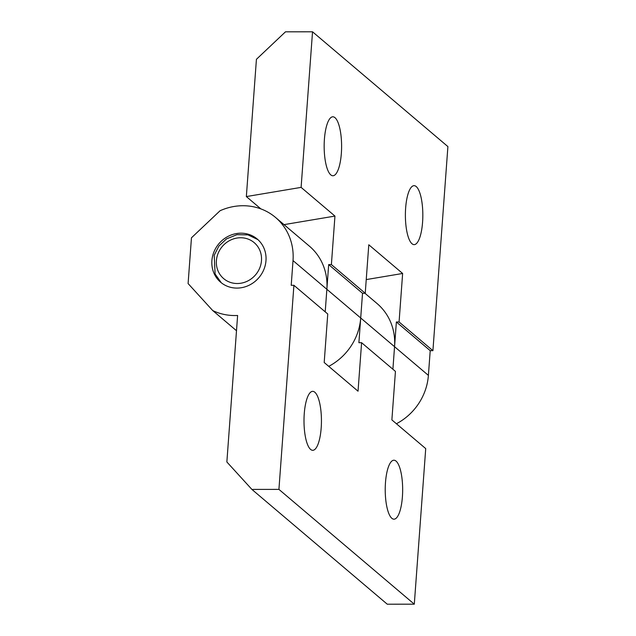 <?xml version="1.0" encoding="UTF-8"?>
<svg xmlns="http://www.w3.org/2000/svg" width="636" height="636" viewBox="0 0 636 636"><rect width="100%" height="100%" fill="white"/><g stroke="black" fill="none" stroke-linecap="round" stroke-linejoin="round"><path stroke-width="0.95" d="M212.742 310.575A56.612 52.454 -49.7 0 0 237.618 315.48L226.861 461.975L251.888 489.41L278.926 489.386L293.911 285.302L291.209 285.31L293.021 260.593A56.612 52.454 -49.7 0 0 275.555 217.464A56.612 52.454 -49.7 0 0 220.072 210.739L191.46 237.8L188.097 283.561L212.742 310.575L236.497 330.72M236.926 288.092A28.31 26.227 130.3 0 1 220.636 282.233A28.31 26.227 130.3 0 1 218.935 243.675A28.31 26.227 130.3 0 1 257.246 239.049A28.31 26.227 130.3 0 1 263.837 269.6A28.31 26.227 130.3 0 1 236.926 288.092M325.211 311.847L326.864 289.293A56.612 52.454 -49.7 0 0 309.398 246.156L275.555 217.464M328.733 366.352A56.612 52.454 -49.7 0 0 360.707 317.992L358.895 342.701L361.598 342.701L358.036 391.204L324.193 362.504L327.755 314.001L293.911 285.302M392.897 369.238L394.551 346.692A56.612 52.454 -49.7 0 0 377.084 303.555L364.969 293.283M314.82 392.229A29.487 8.721 -90 0 1 321.379 424.443A29.487 8.721 -90 0 1 312.745 450.312A29.487 8.721 -90 0 1 310.622 449.429A29.487 8.721 -90 0 1 304.064 417.216A29.487 8.721 -90 0 1 312.697 391.347A29.487 8.721 -90 0 1 314.82 392.229M396.045 461.1A29.487 8.721 -90 0 1 402.596 493.313A29.487 8.721 -90 0 1 393.97 519.191A29.487 8.721 -90 0 1 391.848 518.3A29.487 8.721 -90 0 1 385.289 486.095A29.487 8.721 -90 0 1 393.923 460.218A29.487 8.721 -90 0 1 396.045 461.1M278.926 489.386L414.298 604.176L425.723 448.595L391.879 419.903L395.441 371.4L361.598 342.701M414.298 604.176L387.26 604.2L251.888 489.41M402.636 273.472L399.074 321.975L396.371 321.975L394.551 346.692L360.707 317.992L362.52 293.283L365.231 293.276L368.793 244.773L402.636 273.472L366.233 279.586M260.879 208.894L246.347 196.572L301.106 187.381L312.53 31.8L447.903 146.59L432.917 350.675L430.214 350.675L428.394 375.383A56.612 52.454 130.3 0 1 396.419 423.751M412.009 243.747A29.487 8.721 -90 0 1 405.45 211.542A29.487 8.721 -90 0 1 414.084 185.664A29.487 8.721 -90 0 1 416.206 186.547A29.487 8.721 -90 0 1 422.765 218.76A29.487 8.721 -90 0 1 414.131 244.637A29.487 8.721 -90 0 1 412.009 243.747M330.784 174.876A29.487 8.721 -90 0 1 324.225 142.663A29.487 8.721 -90 0 1 332.859 116.793A29.487 8.721 -90 0 1 334.981 117.676A29.487 8.721 -90 0 1 341.54 149.889A29.487 8.721 -90 0 1 332.906 175.759A29.487 8.721 -90 0 1 330.784 174.876M301.106 187.381L334.949 216.081L284.014 224.635M432.917 350.675L399.074 321.975M334.949 216.081L331.388 264.584L328.677 264.584L326.864 289.293L293.021 260.593M365.231 293.276L331.388 264.584M430.214 350.675L396.371 321.975M362.52 293.283L328.677 264.584M312.53 31.8L285.485 31.824L256.427 59.299L246.347 196.572M360.707 317.992L326.864 289.293M428.394 375.383L394.551 346.692M237.26 283.521A23.588 21.855 130.3 0 1 220.263 249.217A23.588 21.855 130.3 0 1 259.297 249.185A23.588 21.855 130.3 0 1 237.26 283.521M257.906 239.629L248.008 234.883L236.966 234.66L226.488 238.898L218.895 246.021L214.205 255.282L215.111 274.029L221.32 282.789"/></g></svg>
